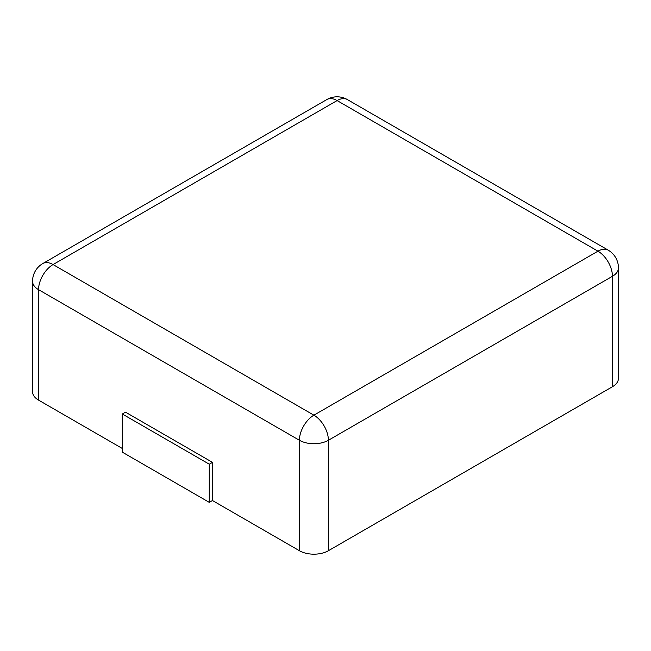 <?xml version="1.0" encoding="UTF-8"?>
<svg xmlns="http://www.w3.org/2000/svg" width="651" height="651" viewBox="0 0 651 651"><rect width="100%" height="100%" fill="white"/><g stroke="black" fill="none" stroke-linecap="round" stroke-linejoin="round"><path stroke-width="0.98" d="M612.445 386.727L612.445 276.284A20.498 11.832 180 0 0 618.45 267.911L618.45 378.361A20.498 11.832 180 0 1 612.445 386.727L328.397 550.722L328.397 440.271A20.498 11.832 180 0 1 299.411 440.271L38.555 289.671A20.498 11.832 180 0 1 32.55 281.305L32.55 391.747A20.498 11.832 180 0 0 38.555 400.113L122.315 448.474M212.462 500.521L209.272 502.36L122.315 452.16L122.315 414.003L125.505 412.164L212.462 462.365L212.462 500.521L299.411 550.722A20.498 11.832 0 0 0 328.397 550.722M212.462 462.365L209.272 464.204L209.272 502.36M122.315 414.003L209.272 464.204M347.341 99.554A20.498 11.832 120 0 0 337.096 100.571L597.952 251.18L313.904 415.175L53.048 264.566L337.096 100.571A20.498 11.832 60 0 0 326.843 99.554A20.498 20.498 0 0 1 347.341 99.554L608.205 250.163A20.498 11.832 120 0 0 597.952 251.18A20.498 11.832 -120 0 1 612.445 276.284L328.397 440.271A20.498 11.832 -120 0 0 313.904 415.175A20.498 11.832 -60 0 0 299.411 440.271L299.411 550.722M38.555 400.113L38.555 289.671A20.498 11.832 -60 0 1 53.048 264.566A20.498 11.832 60 0 0 42.795 263.549L326.843 99.554M618.45 267.911A20.498 20.498 0 0 0 608.205 250.163M42.795 263.549A20.498 20.498 0 0 0 32.55 281.305"/></g></svg>
